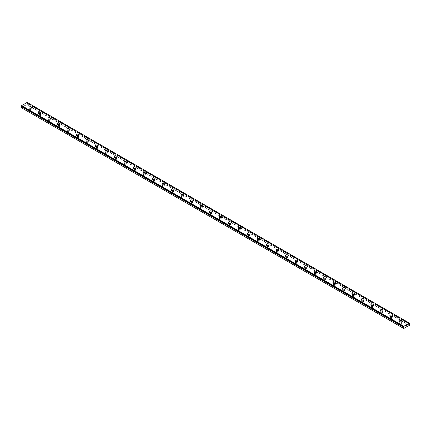 <?xml version="1.0" encoding="UTF-8"?>
<svg xmlns="http://www.w3.org/2000/svg" width="431" height="431" viewBox="0 0 431 431"><rect width="100%" height="100%" fill="white"/><g stroke="black" fill="none" stroke-linecap="round" stroke-linejoin="round"><path stroke-width="0.32" stroke-dasharray="2.15 1.62" d="M409.191 323.751L26.991 103.09L27.153 102.427M21.55 107.825L27.105 104.787L26.991 103.09M29.798 110.083A0.754 0.436 0 0 0 30.623 110.174A0.754 0.436 0 0 0 31.091 109.776A0.754 0.436 0 0 0 30.865 109.463A0.754 0.436 0 0 0 30.046 109.372A0.754 0.436 0 0 0 29.577 109.776A0.754 0.436 0 0 0 29.798 110.083M29.798 108.984A0.754 0.436 0 0 0 30.623 109.081A0.754 0.436 0 0 0 31.091 108.677A0.754 0.436 0 0 0 30.865 108.37A0.754 0.436 0 0 0 30.046 108.273A0.754 0.436 0 0 0 29.577 108.677A0.754 0.436 0 0 0 29.798 108.984M31.678 107.448L31.678 107.443A1.341 0.776 180 0 1 31.678 107.448A1.341 0.776 180 0 1 30.849 108.165A1.341 0.776 180 0 1 29.383 107.992A1.341 0.776 180 0 1 28.99 107.448A1.341 0.776 180 0 1 28.99 107.443L28.99 107.443M39.296 115.562A0.754 0.436 0 0 0 40.121 115.659A0.754 0.436 0 0 0 40.584 115.255A0.754 0.436 0 0 0 40.363 114.948A0.754 0.436 0 0 0 39.539 114.851A0.754 0.436 0 0 0 39.076 115.255A0.754 0.436 0 0 0 39.296 115.562M39.296 114.468A0.754 0.436 0 0 0 40.121 114.565A0.754 0.436 0 0 0 40.584 114.161A0.754 0.436 0 0 0 40.363 113.849A0.754 0.436 0 0 0 39.539 113.757A0.754 0.436 0 0 0 39.076 114.161A0.754 0.436 0 0 0 39.296 114.468M41.171 112.927L41.171 112.927A1.341 0.776 180 0 1 40.342 113.644A1.341 0.776 180 0 1 38.882 113.477A1.341 0.776 180 0 1 38.488 112.927L38.488 112.927M48.789 121.046A0.754 0.436 0 0 0 49.613 121.143A0.754 0.436 0 0 0 50.082 120.739A0.754 0.436 0 0 0 49.861 120.432A0.754 0.436 0 0 0 49.037 120.335A0.754 0.436 0 0 0 48.568 120.739A0.754 0.436 0 0 0 48.789 121.046M48.789 119.953A0.754 0.436 0 0 0 49.613 120.044A0.754 0.436 0 0 0 50.082 119.64A0.754 0.436 0 0 0 49.861 119.333A0.754 0.436 0 0 0 49.037 119.242A0.754 0.436 0 0 0 48.568 119.64A0.754 0.436 0 0 0 48.789 119.953M50.669 118.412L50.669 118.412A1.341 0.776 180 0 1 49.84 119.128A1.341 0.776 180 0 1 48.374 118.961A1.341 0.776 180 0 1 47.981 118.412L47.981 118.406M58.287 126.531A0.754 0.436 0 0 0 59.112 126.622A0.754 0.436 0 0 0 59.575 126.218A0.754 0.436 0 0 0 59.354 125.911A0.754 0.436 0 0 0 58.53 125.82A0.754 0.436 0 0 0 58.066 126.218A0.754 0.436 0 0 0 58.287 126.531M58.287 125.432A0.754 0.436 0 0 0 59.112 125.529A0.754 0.436 0 0 0 59.575 125.125A0.754 0.436 0 0 0 59.354 124.818A0.754 0.436 0 0 0 58.53 124.721A0.754 0.436 0 0 0 58.066 125.125A0.754 0.436 0 0 0 58.287 125.432M60.162 123.891L60.162 123.891A1.341 0.776 180 0 1 59.333 124.607A1.341 0.776 180 0 1 57.873 124.44A1.341 0.776 180 0 1 57.479 123.891L57.479 123.891M67.78 132.01A0.754 0.436 0 0 0 68.604 132.107A0.754 0.436 0 0 0 69.073 131.703A0.754 0.436 0 0 0 68.852 131.396A0.754 0.436 0 0 0 68.028 131.299A0.754 0.436 0 0 0 67.559 131.703A0.754 0.436 0 0 0 67.78 132.01M67.78 130.916A0.754 0.436 0 0 0 68.604 131.008A0.754 0.436 0 0 0 69.073 130.609A0.754 0.436 0 0 0 68.852 130.297A0.754 0.436 0 0 0 68.028 130.205A0.754 0.436 0 0 0 67.559 130.609A0.754 0.436 0 0 0 67.78 130.916M69.66 129.375L69.66 129.375A1.341 0.776 180 0 1 68.831 130.092A1.341 0.776 180 0 1 67.365 129.925A1.341 0.776 180 0 1 66.972 129.375L66.972 129.375M77.278 137.494A0.754 0.436 0 0 0 78.103 137.586A0.754 0.436 0 0 0 78.566 137.187A0.754 0.436 0 0 0 78.345 136.875A0.754 0.436 0 0 0 77.521 136.783A0.754 0.436 0 0 0 77.057 137.187A0.754 0.436 0 0 0 77.278 137.494M77.278 136.395A0.754 0.436 0 0 0 78.103 136.492A0.754 0.436 0 0 0 78.566 136.088A0.754 0.436 0 0 0 78.345 135.781A0.754 0.436 0 0 0 77.521 135.684A0.754 0.436 0 0 0 77.057 136.088A0.754 0.436 0 0 0 77.278 136.395M79.153 134.86L79.153 134.855A1.341 0.776 180 0 1 79.153 134.86A1.341 0.776 180 0 1 78.323 135.576A1.341 0.776 180 0 1 76.863 135.404A1.341 0.776 180 0 1 76.47 134.86A1.341 0.776 180 0 1 76.47 134.855L76.47 134.855M86.771 142.973A0.754 0.436 0 0 0 87.595 143.07A0.754 0.436 0 0 0 88.064 142.666A0.754 0.436 0 0 0 87.843 142.359A0.754 0.436 0 0 0 87.019 142.262A0.754 0.436 0 0 0 86.55 142.666A0.754 0.436 0 0 0 86.771 142.973M86.771 141.88A0.754 0.436 0 0 0 87.595 141.971A0.754 0.436 0 0 0 88.064 141.573A0.754 0.436 0 0 0 87.843 141.26A0.754 0.436 0 0 0 87.019 141.169A0.754 0.436 0 0 0 86.55 141.573A0.754 0.436 0 0 0 86.771 141.88M88.651 140.339L88.651 140.339A1.341 0.776 180 0 1 87.822 141.056A1.341 0.776 180 0 1 86.356 140.889A1.341 0.776 180 0 1 85.963 140.339L85.963 140.339M96.269 148.458A0.754 0.436 0 0 0 97.094 148.555A0.754 0.436 0 0 0 97.557 148.151A0.754 0.436 0 0 0 97.336 147.844A0.754 0.436 0 0 0 96.517 147.747A0.754 0.436 0 0 0 96.048 148.151A0.754 0.436 0 0 0 96.269 148.458M96.269 147.364A0.754 0.436 0 0 0 97.094 147.456A0.754 0.436 0 0 0 97.557 147.052A0.754 0.436 0 0 0 97.336 146.745A0.754 0.436 0 0 0 96.517 146.653A0.754 0.436 0 0 0 96.048 147.052A0.754 0.436 0 0 0 96.269 147.364M98.144 145.823L98.144 145.823A1.341 0.776 180 0 1 97.32 146.54A1.341 0.776 180 0 1 95.854 146.373A1.341 0.776 180 0 1 95.461 145.823L95.461 145.818M105.767 153.942A0.754 0.436 0 0 0 106.586 154.034A0.754 0.436 0 0 0 107.055 153.63A0.754 0.436 0 0 0 106.834 153.323A0.754 0.436 0 0 0 106.01 153.231A0.754 0.436 0 0 0 105.547 153.63A0.754 0.436 0 0 0 105.767 153.942M105.767 152.843A0.754 0.436 0 0 0 106.586 152.94A0.754 0.436 0 0 0 107.055 152.536A0.754 0.436 0 0 0 106.834 152.229A0.754 0.436 0 0 0 106.01 152.132A0.754 0.436 0 0 0 105.547 152.536A0.754 0.436 0 0 0 105.767 152.843M107.642 151.303L107.642 151.303A1.341 0.776 180 0 1 106.813 152.019A1.341 0.776 180 0 1 105.347 151.852A1.341 0.776 180 0 1 104.954 151.303L104.954 151.303M115.26 159.422A0.754 0.436 0 0 0 116.084 159.518A0.754 0.436 0 0 0 116.548 159.114A0.754 0.436 0 0 0 116.327 158.807A0.754 0.436 0 0 0 115.508 158.71A0.754 0.436 0 0 0 115.039 159.114A0.754 0.436 0 0 0 115.26 159.422M115.26 158.328A0.754 0.436 0 0 0 116.084 158.419A0.754 0.436 0 0 0 116.548 158.021A0.754 0.436 0 0 0 116.327 157.708A0.754 0.436 0 0 0 115.508 157.617A0.754 0.436 0 0 0 115.039 158.021A0.754 0.436 0 0 0 115.26 158.328M117.14 156.787L117.14 156.787A1.341 0.776 180 0 1 116.311 157.504A1.341 0.776 180 0 1 114.845 157.337A1.341 0.776 180 0 1 114.452 156.787L114.452 156.787M124.758 164.906A0.754 0.436 0 0 0 125.577 164.998A0.754 0.436 0 0 0 126.046 164.599A0.754 0.436 0 0 0 125.825 164.286A0.754 0.436 0 0 0 125.001 164.195A0.754 0.436 0 0 0 124.537 164.599A0.754 0.436 0 0 0 124.758 164.906M124.758 163.807A0.754 0.436 0 0 0 125.577 163.904A0.754 0.436 0 0 0 126.046 163.5A0.754 0.436 0 0 0 125.825 163.193A0.754 0.436 0 0 0 125.001 163.096A0.754 0.436 0 0 0 124.537 163.5A0.754 0.436 0 0 0 124.758 163.807M126.633 162.271L126.633 162.266A1.341 0.776 180 0 1 126.633 162.271A1.341 0.776 180 0 1 125.804 162.988A1.341 0.776 180 0 1 124.343 162.816A1.341 0.776 180 0 1 123.95 162.271A1.341 0.776 180 0 1 123.95 162.266L123.95 162.266M134.251 170.385A0.754 0.436 0 0 0 135.075 170.482A0.754 0.436 0 0 0 135.544 170.078A0.754 0.436 0 0 0 135.323 169.771A0.754 0.436 0 0 0 134.499 169.674A0.754 0.436 0 0 0 134.03 170.078A0.754 0.436 0 0 0 134.251 170.385M134.251 169.291A0.754 0.436 0 0 0 135.075 169.383A0.754 0.436 0 0 0 135.544 168.984A0.754 0.436 0 0 0 135.323 168.672A0.754 0.436 0 0 0 134.499 168.58A0.754 0.436 0 0 0 134.03 168.984A0.754 0.436 0 0 0 134.251 169.291M136.131 167.751L136.131 167.751A1.341 0.776 180 0 1 135.302 168.467A1.341 0.776 180 0 1 133.836 168.3A1.341 0.776 180 0 1 133.443 167.751L133.443 167.751M143.749 175.87A0.754 0.436 0 0 0 144.574 175.967A0.754 0.436 0 0 0 145.037 175.562A0.754 0.436 0 0 0 144.816 175.255A0.754 0.436 0 0 0 143.992 175.158A0.754 0.436 0 0 0 143.528 175.562A0.754 0.436 0 0 0 143.749 175.87M143.749 174.776A0.754 0.436 0 0 0 144.574 174.867A0.754 0.436 0 0 0 145.037 174.463A0.754 0.436 0 0 0 144.816 174.156A0.754 0.436 0 0 0 143.992 174.065A0.754 0.436 0 0 0 143.528 174.463A0.754 0.436 0 0 0 143.749 174.776M145.624 173.235L145.624 173.235A1.341 0.776 180 0 1 144.794 173.952A1.341 0.776 180 0 1 143.334 173.785A1.341 0.776 180 0 1 142.941 173.235L142.941 173.23M153.242 181.354A0.754 0.436 0 0 0 154.066 181.446A0.754 0.436 0 0 0 154.535 181.042A0.754 0.436 0 0 0 154.314 180.734A0.754 0.436 0 0 0 153.49 180.643A0.754 0.436 0 0 0 153.021 181.042A0.754 0.436 0 0 0 153.242 181.354M153.242 180.255A0.754 0.436 0 0 0 154.066 180.352A0.754 0.436 0 0 0 154.535 179.948A0.754 0.436 0 0 0 154.314 179.641A0.754 0.436 0 0 0 153.49 179.544A0.754 0.436 0 0 0 153.021 179.948A0.754 0.436 0 0 0 153.242 180.255M155.122 178.714L155.122 178.714A1.341 0.776 180 0 1 154.293 179.431A1.341 0.776 180 0 1 152.827 179.264A1.341 0.776 180 0 1 152.434 178.714L152.434 178.714M162.74 186.833A0.754 0.436 0 0 0 163.565 186.93A0.754 0.436 0 0 0 164.028 186.526A0.754 0.436 0 0 0 163.807 186.219A0.754 0.436 0 0 0 162.983 186.122A0.754 0.436 0 0 0 162.519 186.526A0.754 0.436 0 0 0 162.74 186.833M162.74 185.739A0.754 0.436 0 0 0 163.565 185.831A0.754 0.436 0 0 0 164.028 185.427A0.754 0.436 0 0 0 163.807 185.12A0.754 0.436 0 0 0 162.983 185.028A0.754 0.436 0 0 0 162.519 185.427A0.754 0.436 0 0 0 162.74 185.739M164.615 184.199L164.615 184.199A1.341 0.776 180 0 1 163.785 184.915A1.341 0.776 180 0 1 162.325 184.748A1.341 0.776 180 0 1 161.932 184.199L161.932 184.199M172.233 192.318A0.754 0.436 0 0 0 173.057 192.409A0.754 0.436 0 0 0 173.526 192.01A0.754 0.436 0 0 0 173.305 191.698A0.754 0.436 0 0 0 172.481 191.606A0.754 0.436 0 0 0 172.012 192.01A0.754 0.436 0 0 0 172.233 192.318M172.233 191.219A0.754 0.436 0 0 0 173.057 191.316A0.754 0.436 0 0 0 173.526 190.911A0.754 0.436 0 0 0 173.305 190.604A0.754 0.436 0 0 0 172.481 190.507A0.754 0.436 0 0 0 172.012 190.911A0.754 0.436 0 0 0 172.233 191.219M174.113 189.683L174.113 189.678A1.341 0.776 180 0 1 174.113 189.683A1.341 0.776 180 0 1 173.284 190.4A1.341 0.776 180 0 1 171.818 190.227A1.341 0.776 180 0 1 171.425 189.683A1.341 0.776 180 0 1 171.425 189.678L171.425 189.683M181.731 197.797A0.754 0.436 0 0 0 182.555 197.894A0.754 0.436 0 0 0 183.019 197.49A0.754 0.436 0 0 0 182.798 197.182A0.754 0.436 0 0 0 181.974 197.086A0.754 0.436 0 0 0 181.51 197.49A0.754 0.436 0 0 0 181.731 197.797M181.731 196.703A0.754 0.436 0 0 0 182.555 196.795A0.754 0.436 0 0 0 183.019 196.396A0.754 0.436 0 0 0 182.798 196.083A0.754 0.436 0 0 0 181.974 195.992A0.754 0.436 0 0 0 181.51 196.396A0.754 0.436 0 0 0 181.731 196.703M183.606 195.162L183.606 195.162A1.341 0.776 180 0 1 182.776 195.879A1.341 0.776 180 0 1 181.316 195.712A1.341 0.776 180 0 1 180.923 195.162L180.923 195.162M191.224 203.281A0.754 0.436 0 0 0 192.048 203.378A0.754 0.436 0 0 0 192.517 202.974A0.754 0.436 0 0 0 192.296 202.667A0.754 0.436 0 0 0 191.472 202.57A0.754 0.436 0 0 0 191.003 202.974A0.754 0.436 0 0 0 191.224 203.281M191.224 202.187A0.754 0.436 0 0 0 192.048 202.279A0.754 0.436 0 0 0 192.517 201.875A0.754 0.436 0 0 0 192.296 201.568A0.754 0.436 0 0 0 191.472 201.471A0.754 0.436 0 0 0 191.003 201.875A0.754 0.436 0 0 0 191.224 202.187M193.104 200.641L193.104 200.647A1.341 0.776 180 0 1 192.274 201.363A1.341 0.776 180 0 1 190.809 201.196A1.341 0.776 180 0 1 190.416 200.647L190.416 200.641M200.722 208.766A0.754 0.436 0 0 0 201.546 208.857A0.754 0.436 0 0 0 202.01 208.453A0.754 0.436 0 0 0 201.789 208.146A0.754 0.436 0 0 0 200.97 208.054A0.754 0.436 0 0 0 200.501 208.453A0.754 0.436 0 0 0 200.722 208.766M200.722 207.667A0.754 0.436 0 0 0 201.546 207.764A0.754 0.436 0 0 0 202.01 207.359A0.754 0.436 0 0 0 201.789 207.052A0.754 0.436 0 0 0 200.97 206.955A0.754 0.436 0 0 0 200.501 207.359A0.754 0.436 0 0 0 200.722 207.667M202.597 206.126L202.597 206.126A1.341 0.776 180 0 1 201.773 206.842A1.341 0.776 180 0 1 200.307 206.675A1.341 0.776 180 0 1 199.914 206.126L199.914 206.126M210.22 214.245A0.754 0.436 0 0 0 211.039 214.342A0.754 0.436 0 0 0 211.508 213.938A0.754 0.436 0 0 0 211.287 213.631A0.754 0.436 0 0 0 210.463 213.534A0.754 0.436 0 0 0 209.999 213.938A0.754 0.436 0 0 0 210.22 214.245M210.22 213.151A0.754 0.436 0 0 0 211.039 213.243A0.754 0.436 0 0 0 211.508 212.839A0.754 0.436 0 0 0 211.287 212.531A0.754 0.436 0 0 0 210.463 212.44A0.754 0.436 0 0 0 209.999 212.839A0.754 0.436 0 0 0 210.22 213.151M212.095 211.61L212.095 211.61A1.341 0.776 180 0 1 211.265 212.327A1.341 0.776 180 0 1 209.8 212.16A1.341 0.776 180 0 1 209.407 211.61L209.407 211.61M219.713 219.729A0.754 0.436 0 0 0 220.537 219.821A0.754 0.436 0 0 0 221.001 219.422A0.754 0.436 0 0 0 220.78 219.11A0.754 0.436 0 0 0 219.961 219.018A0.754 0.436 0 0 0 219.492 219.422A0.754 0.436 0 0 0 219.713 219.729M219.713 218.63A0.754 0.436 0 0 0 220.537 218.727A0.754 0.436 0 0 0 221.001 218.323A0.754 0.436 0 0 0 220.78 218.016A0.754 0.436 0 0 0 219.961 217.919A0.754 0.436 0 0 0 219.492 218.323A0.754 0.436 0 0 0 219.713 218.63M221.593 217.095L221.593 217.089A1.341 0.776 180 0 1 221.593 217.095A1.341 0.776 180 0 1 220.764 217.811A1.341 0.776 180 0 1 219.298 217.639A1.341 0.776 180 0 1 218.905 217.095A1.341 0.776 180 0 1 218.905 217.089L218.905 217.089M229.211 225.208A0.754 0.436 0 0 0 230.03 225.305A0.754 0.436 0 0 0 230.499 224.901A0.754 0.436 0 0 0 230.278 224.594A0.754 0.436 0 0 0 229.454 224.497A0.754 0.436 0 0 0 228.99 224.901A0.754 0.436 0 0 0 229.211 225.208M229.211 224.115A0.754 0.436 0 0 0 230.03 224.206A0.754 0.436 0 0 0 230.499 223.808A0.754 0.436 0 0 0 230.278 223.495A0.754 0.436 0 0 0 229.454 223.403A0.754 0.436 0 0 0 228.99 223.808A0.754 0.436 0 0 0 229.211 224.115M231.086 222.574L231.086 222.574A1.341 0.776 180 0 1 230.256 223.29A1.341 0.776 180 0 1 228.796 223.123A1.341 0.776 180 0 1 228.403 222.574L228.403 222.574M238.704 230.693A0.754 0.436 0 0 0 239.528 230.79A0.754 0.436 0 0 0 239.997 230.386A0.754 0.436 0 0 0 239.776 230.079A0.754 0.436 0 0 0 238.952 229.982A0.754 0.436 0 0 0 238.483 230.386A0.754 0.436 0 0 0 238.704 230.693M238.704 229.594A0.754 0.436 0 0 0 239.528 229.691A0.754 0.436 0 0 0 239.997 229.287A0.754 0.436 0 0 0 239.776 228.98A0.754 0.436 0 0 0 238.952 228.883A0.754 0.436 0 0 0 238.483 229.287A0.754 0.436 0 0 0 238.704 229.594M240.584 228.058L240.584 228.058A1.341 0.776 180 0 1 239.755 228.775A1.341 0.776 180 0 1 238.289 228.608A1.341 0.776 180 0 1 237.896 228.058L237.896 228.053M248.202 236.177A0.754 0.436 0 0 0 249.026 236.269A0.754 0.436 0 0 0 249.49 235.865A0.754 0.436 0 0 0 249.269 235.558A0.754 0.436 0 0 0 248.445 235.466A0.754 0.436 0 0 0 247.981 235.865A0.754 0.436 0 0 0 248.202 236.177M248.202 235.078A0.754 0.436 0 0 0 249.026 235.175A0.754 0.436 0 0 0 249.49 234.771A0.754 0.436 0 0 0 249.269 234.464A0.754 0.436 0 0 0 248.445 234.367A0.754 0.436 0 0 0 247.981 234.771A0.754 0.436 0 0 0 248.202 235.078M250.077 233.537L250.077 233.537A1.341 0.776 180 0 1 249.247 234.254A1.341 0.776 180 0 1 247.787 234.087A1.341 0.776 180 0 1 247.394 233.537L247.394 233.537M257.695 241.656A0.754 0.436 0 0 0 258.519 241.753A0.754 0.436 0 0 0 258.988 241.349A0.754 0.436 0 0 0 258.767 241.042A0.754 0.436 0 0 0 257.943 240.945A0.754 0.436 0 0 0 257.474 241.349A0.754 0.436 0 0 0 257.695 241.656M257.695 240.563A0.754 0.436 0 0 0 258.519 240.654A0.754 0.436 0 0 0 258.988 240.25A0.754 0.436 0 0 0 258.767 239.943A0.754 0.436 0 0 0 257.943 239.851A0.754 0.436 0 0 0 257.474 240.25A0.754 0.436 0 0 0 257.695 240.563M259.575 239.022L259.575 239.022A1.341 0.776 180 0 1 258.745 239.738A1.341 0.776 180 0 1 257.28 239.571A1.341 0.776 180 0 1 256.887 239.022L256.887 239.016M267.193 247.141A0.754 0.436 0 0 0 268.017 247.232A0.754 0.436 0 0 0 268.481 246.834A0.754 0.436 0 0 0 268.26 246.521A0.754 0.436 0 0 0 267.435 246.43A0.754 0.436 0 0 0 266.972 246.834A0.754 0.436 0 0 0 267.193 247.141M267.193 246.042A0.754 0.436 0 0 0 268.017 246.139A0.754 0.436 0 0 0 268.481 245.735A0.754 0.436 0 0 0 268.26 245.428A0.754 0.436 0 0 0 267.435 245.331A0.754 0.436 0 0 0 266.972 245.735A0.754 0.436 0 0 0 267.193 246.042M269.068 244.506L269.068 244.501A1.341 0.776 180 0 1 269.068 244.506A1.341 0.776 180 0 1 268.238 245.223A1.341 0.776 180 0 1 266.778 245.05A1.341 0.776 180 0 1 266.385 244.506A1.341 0.776 180 0 1 266.385 244.501L266.385 244.501M276.686 252.62A0.754 0.436 0 0 0 277.51 252.717A0.754 0.436 0 0 0 277.979 252.313A0.754 0.436 0 0 0 277.758 252.006A0.754 0.436 0 0 0 276.934 251.909A0.754 0.436 0 0 0 276.465 252.313A0.754 0.436 0 0 0 276.686 252.62M276.686 251.526A0.754 0.436 0 0 0 277.51 251.618A0.754 0.436 0 0 0 277.979 251.219A0.754 0.436 0 0 0 277.758 250.907A0.754 0.436 0 0 0 276.934 250.815A0.754 0.436 0 0 0 276.465 251.219A0.754 0.436 0 0 0 276.686 251.526M278.566 249.985L278.566 249.985A1.341 0.776 180 0 1 277.736 250.702A1.341 0.776 180 0 1 276.271 250.535A1.341 0.776 180 0 1 275.878 249.985L275.878 249.985M286.184 258.104A0.754 0.436 0 0 0 287.008 258.201A0.754 0.436 0 0 0 287.472 257.797A0.754 0.436 0 0 0 287.251 257.49A0.754 0.436 0 0 0 286.426 257.393A0.754 0.436 0 0 0 285.963 257.797A0.754 0.436 0 0 0 286.184 258.104M286.184 257.005A0.754 0.436 0 0 0 287.008 257.102A0.754 0.436 0 0 0 287.472 256.698A0.754 0.436 0 0 0 287.251 256.391A0.754 0.436 0 0 0 286.426 256.294A0.754 0.436 0 0 0 285.963 256.698A0.754 0.436 0 0 0 286.184 257.005M288.059 255.47L288.059 255.47A1.341 0.776 180 0 1 287.229 256.186A1.341 0.776 180 0 1 285.769 256.019A1.341 0.776 180 0 1 285.376 255.47L285.376 255.464M295.677 263.589A0.754 0.436 0 0 0 296.501 263.68A0.754 0.436 0 0 0 296.97 263.276A0.754 0.436 0 0 0 296.749 262.969A0.754 0.436 0 0 0 295.925 262.878A0.754 0.436 0 0 0 295.456 263.276A0.754 0.436 0 0 0 295.677 263.589M295.677 262.49A0.754 0.436 0 0 0 296.501 262.587A0.754 0.436 0 0 0 296.97 262.183A0.754 0.436 0 0 0 296.749 261.876A0.754 0.436 0 0 0 295.925 261.779A0.754 0.436 0 0 0 295.456 262.183A0.754 0.436 0 0 0 295.677 262.49M297.557 260.949L297.557 260.949A1.341 0.776 180 0 1 296.727 261.665A1.341 0.776 180 0 1 295.262 261.498A1.341 0.776 180 0 1 294.869 260.949L294.869 260.949M305.175 269.068A0.754 0.436 0 0 0 305.999 269.165A0.754 0.436 0 0 0 306.463 268.761A0.754 0.436 0 0 0 306.242 268.454A0.754 0.436 0 0 0 305.423 268.357A0.754 0.436 0 0 0 304.954 268.761A0.754 0.436 0 0 0 305.175 269.068M305.175 267.974A0.754 0.436 0 0 0 305.999 268.066A0.754 0.436 0 0 0 306.463 267.662A0.754 0.436 0 0 0 306.242 267.355A0.754 0.436 0 0 0 305.423 267.263A0.754 0.436 0 0 0 304.954 267.662A0.754 0.436 0 0 0 305.175 267.974M307.05 266.433L307.05 266.433A1.341 0.776 180 0 1 306.225 267.15A1.341 0.776 180 0 1 304.76 266.983A1.341 0.776 180 0 1 304.367 266.433L304.367 266.428M314.673 274.552A0.754 0.436 0 0 0 315.492 274.644A0.754 0.436 0 0 0 315.961 274.245A0.754 0.436 0 0 0 315.74 273.933A0.754 0.436 0 0 0 314.916 273.841A0.754 0.436 0 0 0 314.452 274.245A0.754 0.436 0 0 0 314.673 274.552M314.673 273.453A0.754 0.436 0 0 0 315.492 273.55A0.754 0.436 0 0 0 315.961 273.146A0.754 0.436 0 0 0 315.74 272.839A0.754 0.436 0 0 0 314.916 272.742A0.754 0.436 0 0 0 314.452 273.146A0.754 0.436 0 0 0 314.673 273.453M316.548 271.918L316.548 271.913A1.341 0.776 180 0 1 316.548 271.918A1.341 0.776 180 0 1 315.718 272.634A1.341 0.776 180 0 1 314.253 272.462A1.341 0.776 180 0 1 313.86 271.918A1.341 0.776 180 0 1 313.86 271.913L313.86 271.913M324.166 280.031A0.754 0.436 0 0 0 324.99 280.128A0.754 0.436 0 0 0 325.453 279.724A0.754 0.436 0 0 0 325.233 279.417A0.754 0.436 0 0 0 324.414 279.32A0.754 0.436 0 0 0 323.945 279.724A0.754 0.436 0 0 0 324.166 280.031M324.166 278.938A0.754 0.436 0 0 0 324.99 279.029A0.754 0.436 0 0 0 325.453 278.631A0.754 0.436 0 0 0 325.233 278.318A0.754 0.436 0 0 0 324.414 278.227A0.754 0.436 0 0 0 323.945 278.631A0.754 0.436 0 0 0 324.166 278.938M326.046 277.397L326.046 277.397A1.341 0.776 180 0 1 325.216 278.114A1.341 0.776 180 0 1 323.751 277.947A1.341 0.776 180 0 1 323.358 277.397L323.358 277.397M333.664 285.516A0.754 0.436 0 0 0 334.483 285.613A0.754 0.436 0 0 0 334.952 285.209A0.754 0.436 0 0 0 334.731 284.902A0.754 0.436 0 0 0 333.906 284.805A0.754 0.436 0 0 0 333.443 285.209A0.754 0.436 0 0 0 333.664 285.516M333.664 284.417A0.754 0.436 0 0 0 334.483 284.514A0.754 0.436 0 0 0 334.952 284.11A0.754 0.436 0 0 0 334.731 283.803A0.754 0.436 0 0 0 333.906 283.706A0.754 0.436 0 0 0 333.443 284.11A0.754 0.436 0 0 0 333.664 284.417M335.539 282.881L335.539 282.881A1.341 0.776 180 0 1 334.709 283.598A1.341 0.776 180 0 1 333.249 283.431A1.341 0.776 180 0 1 332.856 282.881L332.856 282.876M343.157 291A0.754 0.436 0 0 0 343.981 291.092A0.754 0.436 0 0 0 344.45 290.688A0.754 0.436 0 0 0 344.229 290.381A0.754 0.436 0 0 0 343.405 290.289A0.754 0.436 0 0 0 342.936 290.688A0.754 0.436 0 0 0 343.157 291M343.157 289.901A0.754 0.436 0 0 0 343.981 289.998A0.754 0.436 0 0 0 344.45 289.594A0.754 0.436 0 0 0 344.229 289.287A0.754 0.436 0 0 0 343.405 289.19A0.754 0.436 0 0 0 342.936 289.594A0.754 0.436 0 0 0 343.157 289.901M345.037 288.361L345.037 288.361A1.341 0.776 180 0 1 344.207 289.077A1.341 0.776 180 0 1 342.742 288.91A1.341 0.776 180 0 1 342.349 288.361L342.349 288.361M352.655 296.48A0.754 0.436 0 0 0 353.479 296.576A0.754 0.436 0 0 0 353.943 296.172A0.754 0.436 0 0 0 353.722 295.865A0.754 0.436 0 0 0 352.897 295.768A0.754 0.436 0 0 0 352.434 296.172A0.754 0.436 0 0 0 352.655 296.48M352.655 295.386A0.754 0.436 0 0 0 353.479 295.477A0.754 0.436 0 0 0 353.943 295.073A0.754 0.436 0 0 0 353.722 294.766A0.754 0.436 0 0 0 352.897 294.675A0.754 0.436 0 0 0 352.434 295.073A0.754 0.436 0 0 0 352.655 295.386M354.53 293.845L354.53 293.845A1.341 0.776 180 0 1 353.7 294.562A1.341 0.776 180 0 1 352.24 294.395A1.341 0.776 180 0 1 351.847 293.845L351.847 293.84M362.148 301.964A0.754 0.436 0 0 0 362.972 302.056A0.754 0.436 0 0 0 363.441 301.657A0.754 0.436 0 0 0 363.22 301.344A0.754 0.436 0 0 0 362.396 301.253A0.754 0.436 0 0 0 361.927 301.657A0.754 0.436 0 0 0 362.148 301.964M362.148 300.865A0.754 0.436 0 0 0 362.972 300.962A0.754 0.436 0 0 0 363.441 300.558A0.754 0.436 0 0 0 363.22 300.251A0.754 0.436 0 0 0 362.396 300.154A0.754 0.436 0 0 0 361.927 300.558A0.754 0.436 0 0 0 362.148 300.865M364.028 299.329L364.028 299.324A1.341 0.776 180 0 1 364.028 299.329A1.341 0.776 180 0 1 363.198 300.046A1.341 0.776 180 0 1 361.733 299.874A1.341 0.776 180 0 1 361.34 299.329A1.341 0.776 180 0 1 361.34 299.324L361.34 299.324M371.646 307.443A0.754 0.436 0 0 0 372.47 307.54A0.754 0.436 0 0 0 372.934 307.136A0.754 0.436 0 0 0 372.713 306.829A0.754 0.436 0 0 0 371.888 306.732A0.754 0.436 0 0 0 371.425 307.136A0.754 0.436 0 0 0 371.646 307.443M371.646 306.349A0.754 0.436 0 0 0 372.47 306.441A0.754 0.436 0 0 0 372.934 306.042A0.754 0.436 0 0 0 372.713 305.73A0.754 0.436 0 0 0 371.888 305.638A0.754 0.436 0 0 0 371.425 306.042A0.754 0.436 0 0 0 371.646 306.349M373.521 304.809L373.521 304.809A1.341 0.776 180 0 1 372.691 305.525A1.341 0.776 180 0 1 371.231 305.358A1.341 0.776 180 0 1 370.838 304.809L370.838 304.809M381.139 312.928A0.754 0.436 0 0 0 381.963 313.025A0.754 0.436 0 0 0 382.432 312.62A0.754 0.436 0 0 0 382.211 312.308A0.754 0.436 0 0 0 381.387 312.216A0.754 0.436 0 0 0 380.918 312.62A0.754 0.436 0 0 0 381.139 312.928M381.139 311.828A0.754 0.436 0 0 0 381.963 311.925A0.754 0.436 0 0 0 382.432 311.521A0.754 0.436 0 0 0 382.211 311.214A0.754 0.436 0 0 0 381.387 311.117A0.754 0.436 0 0 0 380.918 311.521A0.754 0.436 0 0 0 381.139 311.828M383.019 310.293L383.019 310.288A1.341 0.776 180 0 1 383.019 310.293A1.341 0.776 180 0 1 382.189 311.01A1.341 0.776 180 0 1 380.724 310.843A1.341 0.776 180 0 1 380.331 310.293A1.341 0.776 180 0 1 380.331 310.288L380.331 310.288M390.637 318.412A0.754 0.436 0 0 0 391.461 318.504A0.754 0.436 0 0 0 391.924 318.1A0.754 0.436 0 0 0 391.704 317.792A0.754 0.436 0 0 0 390.879 317.701A0.754 0.436 0 0 0 390.416 318.1A0.754 0.436 0 0 0 390.637 318.412M390.637 317.313A0.754 0.436 0 0 0 391.461 317.41A0.754 0.436 0 0 0 391.924 317.006A0.754 0.436 0 0 0 391.704 316.699A0.754 0.436 0 0 0 390.879 316.602A0.754 0.436 0 0 0 390.416 317.006A0.754 0.436 0 0 0 390.637 317.313M392.512 315.772L392.512 315.772A1.341 0.776 180 0 1 391.682 316.489A1.341 0.776 180 0 1 390.222 316.322A1.341 0.776 180 0 1 389.829 315.772L389.829 315.772M400.135 323.891A0.754 0.436 0 0 0 400.954 323.988A0.754 0.436 0 0 0 401.423 323.584A0.754 0.436 0 0 0 401.202 323.277A0.754 0.436 0 0 0 400.377 323.18A0.754 0.436 0 0 0 399.909 323.584A0.754 0.436 0 0 0 400.135 323.891M400.135 322.797A0.754 0.436 0 0 0 400.954 322.889A0.754 0.436 0 0 0 401.423 322.485A0.754 0.436 0 0 0 401.202 322.178A0.754 0.436 0 0 0 400.377 322.086A0.754 0.436 0 0 0 399.909 322.485A0.754 0.436 0 0 0 400.135 322.797M402.01 321.257L402.01 321.257A1.341 0.776 180 0 1 401.18 321.973A1.341 0.776 180 0 1 399.715 321.806A1.341 0.776 180 0 1 399.322 321.257L399.322 321.251M399.715 323.034A1.341 0.776 0 0 0 401.18 323.202A1.341 0.776 0 0 0 402.01 322.485A1.341 0.776 0 0 0 401.617 321.941A1.341 0.776 0 0 0 400.151 321.768A1.341 0.776 0 0 0 399.322 322.485A1.341 0.776 0 0 0 399.715 323.034M399.715 321.941A1.341 0.776 0 0 0 401.18 322.108A1.341 0.776 0 0 0 402.01 321.391A1.341 0.776 0 0 0 401.617 320.847A1.341 0.776 0 0 0 400.151 320.675A1.341 0.776 0 0 0 399.322 321.391A1.341 0.776 0 0 0 399.715 321.941M390.222 317.555A1.341 0.776 0 0 0 391.682 317.722A1.341 0.776 0 0 0 392.512 317.006A1.341 0.776 0 0 0 392.118 316.456A1.341 0.776 0 0 0 390.658 316.289A1.341 0.776 0 0 0 389.829 317.006A1.341 0.776 0 0 0 390.222 317.555M390.222 316.462A1.341 0.776 0 0 0 391.682 316.629A1.341 0.776 0 0 0 392.512 315.912A1.341 0.776 0 0 0 392.118 315.363A1.341 0.776 0 0 0 390.658 315.196A1.341 0.776 0 0 0 389.829 315.912A1.341 0.776 0 0 0 390.222 316.462M380.724 312.071A1.341 0.776 0 0 0 382.189 312.238A1.341 0.776 0 0 0 383.019 311.521A1.341 0.776 0 0 0 382.626 310.972A1.341 0.776 0 0 0 381.16 310.805A1.341 0.776 0 0 0 380.331 311.521A1.341 0.776 0 0 0 380.724 312.071M380.724 310.977A1.341 0.776 0 0 0 382.189 311.144A1.341 0.776 0 0 0 383.019 310.428A1.341 0.776 0 0 0 382.626 309.878A1.341 0.776 0 0 0 381.16 309.711A1.341 0.776 0 0 0 380.331 310.428A1.341 0.776 0 0 0 380.724 310.977M371.231 306.586A1.341 0.776 0 0 0 372.691 306.759A1.341 0.776 0 0 0 373.521 306.042A1.341 0.776 0 0 0 373.127 305.493A1.341 0.776 0 0 0 371.667 305.326A1.341 0.776 0 0 0 370.838 306.042A1.341 0.776 0 0 0 371.231 306.586M371.231 305.493A1.341 0.776 0 0 0 372.691 305.665A1.341 0.776 0 0 0 373.521 304.949A1.341 0.776 0 0 0 373.127 304.399A1.341 0.776 0 0 0 371.667 304.232A1.341 0.776 0 0 0 370.838 304.949A1.341 0.776 0 0 0 371.231 305.493M361.733 301.107A1.341 0.776 0 0 0 363.198 301.274A1.341 0.776 0 0 0 364.028 300.558A1.341 0.776 0 0 0 363.635 300.008A1.341 0.776 0 0 0 362.169 299.841A1.341 0.776 0 0 0 361.34 300.558A1.341 0.776 0 0 0 361.733 301.107M361.733 300.014A1.341 0.776 0 0 0 363.198 300.181A1.341 0.776 0 0 0 364.028 299.464A1.341 0.776 0 0 0 363.635 298.915A1.341 0.776 0 0 0 362.169 298.748A1.341 0.776 0 0 0 361.34 299.464A1.341 0.776 0 0 0 361.733 300.014M352.24 295.623A1.341 0.776 0 0 0 353.7 295.79A1.341 0.776 0 0 0 354.53 295.073A1.341 0.776 0 0 0 354.137 294.529A1.341 0.776 0 0 0 352.677 294.357A1.341 0.776 0 0 0 351.847 295.073A1.341 0.776 0 0 0 352.24 295.623M352.24 294.529A1.341 0.776 0 0 0 353.7 294.696A1.341 0.776 0 0 0 354.53 293.98A1.341 0.776 0 0 0 354.137 293.436A1.341 0.776 0 0 0 352.677 293.263A1.341 0.776 0 0 0 351.847 293.98A1.341 0.776 0 0 0 352.24 294.529M342.742 290.144A1.341 0.776 0 0 0 344.207 290.311A1.341 0.776 0 0 0 345.037 289.594A1.341 0.776 0 0 0 344.644 289.045A1.341 0.776 0 0 0 343.178 288.878A1.341 0.776 0 0 0 342.349 289.594A1.341 0.776 0 0 0 342.742 290.144M342.742 289.05A1.341 0.776 0 0 0 344.207 289.217A1.341 0.776 0 0 0 345.037 288.501A1.341 0.776 0 0 0 344.644 287.951A1.341 0.776 0 0 0 343.178 287.784A1.341 0.776 0 0 0 342.349 288.501A1.341 0.776 0 0 0 342.742 289.05M333.249 284.659A1.341 0.776 0 0 0 334.709 284.826A1.341 0.776 0 0 0 335.539 284.11A1.341 0.776 0 0 0 335.146 283.56A1.341 0.776 0 0 0 333.68 283.393A1.341 0.776 0 0 0 332.856 284.11A1.341 0.776 0 0 0 333.249 284.659M333.249 283.566A1.341 0.776 0 0 0 334.709 283.733A1.341 0.776 0 0 0 335.539 283.016A1.341 0.776 0 0 0 335.146 282.467A1.341 0.776 0 0 0 333.68 282.3A1.341 0.776 0 0 0 332.856 283.016A1.341 0.776 0 0 0 333.249 283.566M323.751 279.175A1.341 0.776 0 0 0 325.216 279.347A1.341 0.776 0 0 0 326.046 278.631A1.341 0.776 0 0 0 325.653 278.081A1.341 0.776 0 0 0 324.187 277.914A1.341 0.776 0 0 0 323.358 278.631A1.341 0.776 0 0 0 323.751 279.175M323.751 278.081A1.341 0.776 0 0 0 325.216 278.254A1.341 0.776 0 0 0 326.046 277.537A1.341 0.776 0 0 0 325.653 276.988A1.341 0.776 0 0 0 324.187 276.821A1.341 0.776 0 0 0 323.358 277.537A1.341 0.776 0 0 0 323.751 278.081M314.253 273.696A1.341 0.776 0 0 0 315.718 273.863A1.341 0.776 0 0 0 316.548 273.146A1.341 0.776 0 0 0 316.155 272.597A1.341 0.776 0 0 0 314.689 272.43A1.341 0.776 0 0 0 313.86 273.146A1.341 0.776 0 0 0 314.253 273.696M314.253 272.602A1.341 0.776 0 0 0 315.718 272.769A1.341 0.776 0 0 0 316.548 272.053A1.341 0.776 0 0 0 316.155 271.503A1.341 0.776 0 0 0 314.689 271.336A1.341 0.776 0 0 0 313.86 272.053A1.341 0.776 0 0 0 314.253 272.602M304.76 268.211A1.341 0.776 0 0 0 306.225 268.378A1.341 0.776 0 0 0 307.05 267.662A1.341 0.776 0 0 0 306.656 267.118A1.341 0.776 0 0 0 305.196 266.945A1.341 0.776 0 0 0 304.367 267.662A1.341 0.776 0 0 0 304.76 268.211M304.76 267.118A1.341 0.776 0 0 0 306.225 267.285A1.341 0.776 0 0 0 307.05 266.568A1.341 0.776 0 0 0 306.656 266.024A1.341 0.776 0 0 0 305.196 265.852A1.341 0.776 0 0 0 304.367 266.568A1.341 0.776 0 0 0 304.76 267.118M295.262 262.732A1.341 0.776 0 0 0 296.727 262.899A1.341 0.776 0 0 0 297.557 262.183A1.341 0.776 0 0 0 297.164 261.633A1.341 0.776 0 0 0 295.698 261.466A1.341 0.776 0 0 0 294.869 262.183A1.341 0.776 0 0 0 295.262 262.732M295.262 261.639A1.341 0.776 0 0 0 296.727 261.806A1.341 0.776 0 0 0 297.557 261.089A1.341 0.776 0 0 0 297.164 260.539A1.341 0.776 0 0 0 295.698 260.372A1.341 0.776 0 0 0 294.869 261.089A1.341 0.776 0 0 0 295.262 261.639M285.769 257.248A1.341 0.776 0 0 0 287.229 257.415A1.341 0.776 0 0 0 288.059 256.698A1.341 0.776 0 0 0 287.666 256.149A1.341 0.776 0 0 0 286.206 255.982A1.341 0.776 0 0 0 285.376 256.698A1.341 0.776 0 0 0 285.769 257.248M285.769 256.154A1.341 0.776 0 0 0 287.229 256.321A1.341 0.776 0 0 0 288.059 255.605A1.341 0.776 0 0 0 287.666 255.055A1.341 0.776 0 0 0 286.206 254.888A1.341 0.776 0 0 0 285.376 255.605A1.341 0.776 0 0 0 285.769 256.154M276.271 251.763A1.341 0.776 0 0 0 277.736 251.936A1.341 0.776 0 0 0 278.566 251.219A1.341 0.776 0 0 0 278.173 250.67A1.341 0.776 0 0 0 276.707 250.503A1.341 0.776 0 0 0 275.878 251.219A1.341 0.776 0 0 0 276.271 251.763M276.271 250.67A1.341 0.776 0 0 0 277.736 250.842A1.341 0.776 0 0 0 278.566 250.125A1.341 0.776 0 0 0 278.173 249.576A1.341 0.776 0 0 0 276.707 249.409A1.341 0.776 0 0 0 275.878 250.125A1.341 0.776 0 0 0 276.271 250.67M266.778 246.284A1.341 0.776 0 0 0 268.238 246.451A1.341 0.776 0 0 0 269.068 245.735A1.341 0.776 0 0 0 268.675 245.185A1.341 0.776 0 0 0 267.215 245.018A1.341 0.776 0 0 0 266.385 245.735A1.341 0.776 0 0 0 266.778 246.284M266.778 245.191A1.341 0.776 0 0 0 268.238 245.358A1.341 0.776 0 0 0 269.068 244.641A1.341 0.776 0 0 0 268.675 244.091A1.341 0.776 0 0 0 267.215 243.924A1.341 0.776 0 0 0 266.385 244.641A1.341 0.776 0 0 0 266.778 245.191M257.28 240.8A1.341 0.776 0 0 0 258.745 240.967A1.341 0.776 0 0 0 259.575 240.25A1.341 0.776 0 0 0 259.182 239.706A1.341 0.776 0 0 0 257.716 239.534A1.341 0.776 0 0 0 256.887 240.25A1.341 0.776 0 0 0 257.28 240.8M257.28 239.706A1.341 0.776 0 0 0 258.745 239.873A1.341 0.776 0 0 0 259.575 239.157A1.341 0.776 0 0 0 259.182 238.612A1.341 0.776 0 0 0 257.716 238.44A1.341 0.776 0 0 0 256.887 239.157A1.341 0.776 0 0 0 257.28 239.706M247.787 235.321A1.341 0.776 0 0 0 249.247 235.488A1.341 0.776 0 0 0 250.077 234.771A1.341 0.776 0 0 0 249.684 234.222A1.341 0.776 0 0 0 248.224 234.055A1.341 0.776 0 0 0 247.394 234.771A1.341 0.776 0 0 0 247.787 235.321M247.787 234.227A1.341 0.776 0 0 0 249.247 234.394A1.341 0.776 0 0 0 250.077 233.677A1.341 0.776 0 0 0 249.684 233.128A1.341 0.776 0 0 0 248.224 232.961A1.341 0.776 0 0 0 247.394 233.677A1.341 0.776 0 0 0 247.787 234.227M238.289 229.836A1.341 0.776 0 0 0 239.755 230.003A1.341 0.776 0 0 0 240.584 229.287A1.341 0.776 0 0 0 240.191 228.737A1.341 0.776 0 0 0 238.726 228.57A1.341 0.776 0 0 0 237.896 229.287A1.341 0.776 0 0 0 238.289 229.836M238.289 228.742A1.341 0.776 0 0 0 239.755 228.909A1.341 0.776 0 0 0 240.584 228.193A1.341 0.776 0 0 0 240.191 227.643A1.341 0.776 0 0 0 238.726 227.476A1.341 0.776 0 0 0 237.896 228.193A1.341 0.776 0 0 0 238.289 228.742M228.796 224.352A1.341 0.776 0 0 0 230.256 224.524A1.341 0.776 0 0 0 231.086 223.808A1.341 0.776 0 0 0 230.693 223.258A1.341 0.776 0 0 0 229.227 223.091A1.341 0.776 0 0 0 228.403 223.808A1.341 0.776 0 0 0 228.796 224.352M228.796 223.258A1.341 0.776 0 0 0 230.256 223.43A1.341 0.776 0 0 0 231.086 222.714A1.341 0.776 0 0 0 230.693 222.164A1.341 0.776 0 0 0 229.227 221.997A1.341 0.776 0 0 0 228.403 222.714A1.341 0.776 0 0 0 228.796 223.258M219.298 218.873A1.341 0.776 0 0 0 220.764 219.04A1.341 0.776 0 0 0 221.593 218.323A1.341 0.776 0 0 0 221.2 217.774A1.341 0.776 0 0 0 219.735 217.607A1.341 0.776 0 0 0 218.905 218.323A1.341 0.776 0 0 0 219.298 218.873M219.298 217.779A1.341 0.776 0 0 0 220.764 217.946A1.341 0.776 0 0 0 221.593 217.229A1.341 0.776 0 0 0 221.2 216.68A1.341 0.776 0 0 0 219.735 216.513A1.341 0.776 0 0 0 218.905 217.229A1.341 0.776 0 0 0 219.298 217.779M209.8 213.388A1.341 0.776 0 0 0 211.265 213.555A1.341 0.776 0 0 0 212.095 212.839A1.341 0.776 0 0 0 211.702 212.294A1.341 0.776 0 0 0 210.236 212.127A1.341 0.776 0 0 0 209.407 212.839A1.341 0.776 0 0 0 209.8 213.388M209.8 212.294A1.341 0.776 0 0 0 211.265 212.461A1.341 0.776 0 0 0 212.095 211.745A1.341 0.776 0 0 0 211.702 211.201A1.341 0.776 0 0 0 210.236 211.028A1.341 0.776 0 0 0 209.407 211.745A1.341 0.776 0 0 0 209.8 212.294M200.307 207.909A1.341 0.776 0 0 0 201.773 208.076A1.341 0.776 0 0 0 202.597 207.359A1.341 0.776 0 0 0 202.204 206.81A1.341 0.776 0 0 0 200.744 206.643A1.341 0.776 0 0 0 199.914 207.359A1.341 0.776 0 0 0 200.307 207.909M200.307 206.815A1.341 0.776 0 0 0 201.773 206.982A1.341 0.776 0 0 0 202.597 206.266A1.341 0.776 0 0 0 202.204 205.716A1.341 0.776 0 0 0 200.744 205.549A1.341 0.776 0 0 0 199.914 206.266A1.341 0.776 0 0 0 200.307 206.815M190.809 202.425A1.341 0.776 0 0 0 192.274 202.592A1.341 0.776 0 0 0 193.104 201.875A1.341 0.776 0 0 0 192.711 201.331A1.341 0.776 0 0 0 191.245 201.158A1.341 0.776 0 0 0 190.416 201.875A1.341 0.776 0 0 0 190.809 202.425M190.809 201.331A1.341 0.776 0 0 0 192.274 201.498A1.341 0.776 0 0 0 193.104 200.781A1.341 0.776 0 0 0 192.711 200.232A1.341 0.776 0 0 0 191.245 200.065A1.341 0.776 0 0 0 190.416 200.781A1.341 0.776 0 0 0 190.809 201.331M181.316 196.94A1.341 0.776 0 0 0 182.776 197.112A1.341 0.776 0 0 0 183.606 196.396A1.341 0.776 0 0 0 183.213 195.846A1.341 0.776 0 0 0 181.753 195.679A1.341 0.776 0 0 0 180.923 196.396A1.341 0.776 0 0 0 181.316 196.94M181.316 195.846A1.341 0.776 0 0 0 182.776 196.019A1.341 0.776 0 0 0 183.606 195.302A1.341 0.776 0 0 0 183.213 194.753A1.341 0.776 0 0 0 181.753 194.586A1.341 0.776 0 0 0 180.923 195.302A1.341 0.776 0 0 0 181.316 195.846M171.818 191.461A1.341 0.776 0 0 0 173.284 191.628A1.341 0.776 0 0 0 174.113 190.911A1.341 0.776 0 0 0 173.72 190.362A1.341 0.776 0 0 0 172.255 190.195A1.341 0.776 0 0 0 171.425 190.911A1.341 0.776 0 0 0 171.818 191.461M171.818 190.367A1.341 0.776 0 0 0 173.284 190.534A1.341 0.776 0 0 0 174.113 189.818A1.341 0.776 0 0 0 173.72 189.268A1.341 0.776 0 0 0 172.255 189.101A1.341 0.776 0 0 0 171.425 189.818A1.341 0.776 0 0 0 171.818 190.367M162.325 185.976A1.341 0.776 0 0 0 163.785 186.144A1.341 0.776 0 0 0 164.615 185.427A1.341 0.776 0 0 0 164.222 184.883A1.341 0.776 0 0 0 162.762 184.716A1.341 0.776 0 0 0 161.932 185.427A1.341 0.776 0 0 0 162.325 185.976M162.325 184.883A1.341 0.776 0 0 0 163.785 185.05A1.341 0.776 0 0 0 164.615 184.333A1.341 0.776 0 0 0 164.222 183.789A1.341 0.776 0 0 0 162.762 183.622A1.341 0.776 0 0 0 161.932 184.333A1.341 0.776 0 0 0 162.325 184.883M152.827 180.497A1.341 0.776 0 0 0 154.293 180.664A1.341 0.776 0 0 0 155.122 179.948A1.341 0.776 0 0 0 154.729 179.398A1.341 0.776 0 0 0 153.264 179.231A1.341 0.776 0 0 0 152.434 179.948A1.341 0.776 0 0 0 152.827 180.497M152.827 179.404A1.341 0.776 0 0 0 154.293 179.571A1.341 0.776 0 0 0 155.122 178.854A1.341 0.776 0 0 0 154.729 178.305A1.341 0.776 0 0 0 153.264 178.138A1.341 0.776 0 0 0 152.434 178.854A1.341 0.776 0 0 0 152.827 179.404M143.334 175.013A1.341 0.776 0 0 0 144.794 175.18A1.341 0.776 0 0 0 145.624 174.463A1.341 0.776 0 0 0 145.231 173.919A1.341 0.776 0 0 0 143.771 173.747A1.341 0.776 0 0 0 142.941 174.463A1.341 0.776 0 0 0 143.334 175.013M143.334 173.919A1.341 0.776 0 0 0 144.794 174.086A1.341 0.776 0 0 0 145.624 173.37A1.341 0.776 0 0 0 145.231 172.826A1.341 0.776 0 0 0 143.771 172.653A1.341 0.776 0 0 0 142.941 173.37A1.341 0.776 0 0 0 143.334 173.919M133.836 169.528A1.341 0.776 0 0 0 135.302 169.701A1.341 0.776 0 0 0 136.131 168.984A1.341 0.776 0 0 0 135.738 168.435A1.341 0.776 0 0 0 134.273 168.268A1.341 0.776 0 0 0 133.443 168.984A1.341 0.776 0 0 0 133.836 169.528M133.836 168.435A1.341 0.776 0 0 0 135.302 168.607A1.341 0.776 0 0 0 136.131 167.891A1.341 0.776 0 0 0 135.738 167.341A1.341 0.776 0 0 0 134.273 167.174A1.341 0.776 0 0 0 133.443 167.891A1.341 0.776 0 0 0 133.836 168.435M124.343 164.049A1.341 0.776 0 0 0 125.804 164.216A1.341 0.776 0 0 0 126.633 163.5A1.341 0.776 0 0 0 126.24 162.95A1.341 0.776 0 0 0 124.774 162.783A1.341 0.776 0 0 0 123.95 163.5A1.341 0.776 0 0 0 124.343 164.049M124.343 162.956A1.341 0.776 0 0 0 125.804 163.123A1.341 0.776 0 0 0 126.633 162.406A1.341 0.776 0 0 0 126.24 161.857A1.341 0.776 0 0 0 124.774 161.69A1.341 0.776 0 0 0 123.95 162.406A1.341 0.776 0 0 0 124.343 162.956M114.845 158.565A1.341 0.776 0 0 0 116.311 158.732A1.341 0.776 0 0 0 117.14 158.021A1.341 0.776 0 0 0 116.747 157.471A1.341 0.776 0 0 0 115.282 157.304A1.341 0.776 0 0 0 114.452 158.021A1.341 0.776 0 0 0 114.845 158.565M114.845 157.471A1.341 0.776 0 0 0 116.311 157.638A1.341 0.776 0 0 0 117.14 156.922A1.341 0.776 0 0 0 116.747 156.378A1.341 0.776 0 0 0 115.282 156.211A1.341 0.776 0 0 0 114.452 156.922A1.341 0.776 0 0 0 114.845 157.471M105.347 153.086A1.341 0.776 0 0 0 106.813 153.253A1.341 0.776 0 0 0 107.642 152.536A1.341 0.776 0 0 0 107.249 151.987A1.341 0.776 0 0 0 105.784 151.82A1.341 0.776 0 0 0 104.954 152.536A1.341 0.776 0 0 0 105.347 153.086M105.347 151.992A1.341 0.776 0 0 0 106.813 152.159A1.341 0.776 0 0 0 107.642 151.443A1.341 0.776 0 0 0 107.249 150.893A1.341 0.776 0 0 0 105.784 150.726A1.341 0.776 0 0 0 104.954 151.443A1.341 0.776 0 0 0 105.347 151.992M95.854 147.601A1.341 0.776 0 0 0 97.32 147.768A1.341 0.776 0 0 0 98.144 147.052A1.341 0.776 0 0 0 97.751 146.508A1.341 0.776 0 0 0 96.291 146.335A1.341 0.776 0 0 0 95.461 147.052A1.341 0.776 0 0 0 95.854 147.601M95.854 146.508A1.341 0.776 0 0 0 97.32 146.675A1.341 0.776 0 0 0 98.144 145.958A1.341 0.776 0 0 0 97.751 145.414A1.341 0.776 0 0 0 96.291 145.242A1.341 0.776 0 0 0 95.461 145.958A1.341 0.776 0 0 0 95.854 146.508M86.356 142.117A1.341 0.776 0 0 0 87.822 142.289A1.341 0.776 0 0 0 88.651 141.573A1.341 0.776 0 0 0 88.258 141.023A1.341 0.776 0 0 0 86.793 140.856A1.341 0.776 0 0 0 85.963 141.573A1.341 0.776 0 0 0 86.356 142.117M86.356 141.023A1.341 0.776 0 0 0 87.822 141.196A1.341 0.776 0 0 0 88.651 140.479A1.341 0.776 0 0 0 88.258 139.93A1.341 0.776 0 0 0 86.793 139.763A1.341 0.776 0 0 0 85.963 140.479A1.341 0.776 0 0 0 86.356 141.023M76.863 136.638A1.341 0.776 0 0 0 78.323 136.805A1.341 0.776 0 0 0 79.153 136.088A1.341 0.776 0 0 0 78.76 135.539A1.341 0.776 0 0 0 77.3 135.372A1.341 0.776 0 0 0 76.47 136.088A1.341 0.776 0 0 0 76.863 136.638M76.863 135.544A1.341 0.776 0 0 0 78.323 135.711A1.341 0.776 0 0 0 79.153 134.995A1.341 0.776 0 0 0 78.76 134.445A1.341 0.776 0 0 0 77.3 134.278A1.341 0.776 0 0 0 76.47 134.995A1.341 0.776 0 0 0 76.863 135.544M67.365 131.153A1.341 0.776 0 0 0 68.831 131.32A1.341 0.776 0 0 0 69.66 130.609A1.341 0.776 0 0 0 69.267 130.06A1.341 0.776 0 0 0 67.802 129.893A1.341 0.776 0 0 0 66.972 130.609A1.341 0.776 0 0 0 67.365 131.153M67.365 130.06A1.341 0.776 0 0 0 68.831 130.227A1.341 0.776 0 0 0 69.66 129.516A1.341 0.776 0 0 0 69.267 128.966A1.341 0.776 0 0 0 67.802 128.799A1.341 0.776 0 0 0 66.972 129.516A1.341 0.776 0 0 0 67.365 130.06M57.873 125.674A1.341 0.776 0 0 0 59.333 125.841A1.341 0.776 0 0 0 60.162 125.125A1.341 0.776 0 0 0 59.769 124.575A1.341 0.776 0 0 0 58.309 124.408A1.341 0.776 0 0 0 57.479 125.125A1.341 0.776 0 0 0 57.873 125.674M57.873 124.581A1.341 0.776 0 0 0 59.333 124.748A1.341 0.776 0 0 0 60.162 124.031A1.341 0.776 0 0 0 59.769 123.481A1.341 0.776 0 0 0 58.309 123.314A1.341 0.776 0 0 0 57.479 124.031A1.341 0.776 0 0 0 57.873 124.581M48.374 120.19A1.341 0.776 0 0 0 49.84 120.357A1.341 0.776 0 0 0 50.669 119.64A1.341 0.776 0 0 0 50.276 119.096A1.341 0.776 0 0 0 48.811 118.924A1.341 0.776 0 0 0 47.981 119.64A1.341 0.776 0 0 0 48.374 120.19M48.374 119.096A1.341 0.776 0 0 0 49.84 119.263A1.341 0.776 0 0 0 50.669 118.547A1.341 0.776 0 0 0 50.276 118.002A1.341 0.776 0 0 0 48.811 117.83A1.341 0.776 0 0 0 47.981 118.547A1.341 0.776 0 0 0 48.374 119.096M38.882 114.705A1.341 0.776 0 0 0 40.342 114.878A1.341 0.776 0 0 0 41.171 114.161A1.341 0.776 0 0 0 40.778 113.612A1.341 0.776 0 0 0 39.318 113.445A1.341 0.776 0 0 0 38.488 114.161A1.341 0.776 0 0 0 38.882 114.705M38.882 113.612A1.341 0.776 0 0 0 40.342 113.784A1.341 0.776 0 0 0 41.171 113.067A1.341 0.776 0 0 0 40.778 112.518A1.341 0.776 0 0 0 39.318 112.351A1.341 0.776 0 0 0 38.488 113.067A1.341 0.776 0 0 0 38.882 113.612M29.383 109.226A1.341 0.776 0 0 0 30.849 109.393A1.341 0.776 0 0 0 31.678 108.677A1.341 0.776 0 0 0 31.285 108.127A1.341 0.776 0 0 0 29.82 107.96A1.341 0.776 0 0 0 28.99 108.677A1.341 0.776 0 0 0 29.383 109.226M29.383 108.133A1.341 0.776 0 0 0 30.849 108.3A1.341 0.776 0 0 0 31.678 107.583A1.341 0.776 0 0 0 31.285 107.033A1.341 0.776 0 0 0 29.82 106.866A1.341 0.776 0 0 0 28.99 107.583A1.341 0.776 0 0 0 29.383 108.133M406.535 325.658L406.304 326.245M406.896 325.54L406.67 326.035M24.465 105.374L24.696 104.781L24.465 105.374M24.19 105.078L24.184 105.536L24.184 105.078M24.184 105.536L24.211 105.121L24.184 105.536M21.572 106.074L21.906 106.274M27.234 103.354L409.326 323.956L27.234 103.354M409.31 325.448L27.105 104.787M403.895 328.573L21.69 107.912M409.45 325.2L27.25 104.539M409.046 323.923L26.991 103.348M409.45 323.169L27.25 102.508M404.009 326.741L21.809 106.08M409.45 324.042L27.25 103.381M27.115 103.289L409.094 323.821L27.126 103.295M409.084 323.832L27.088 103.289M409.294 323.692L27.088 103.031M409.326 323.649L27.126 102.987M409.428 323.471L27.228 102.81M409.45 323.422L27.25 102.761M403.772 326.736L21.674 106.134M403.912 326.8L21.706 106.139M31.091 109.776L31.091 108.677M40.584 115.255L40.584 114.161M50.082 120.739L50.082 119.64M59.575 126.218L59.575 125.125M69.073 131.703L69.073 130.609M78.566 137.187L78.566 136.088M88.064 142.666L88.064 141.573M97.557 148.151L97.557 147.052M107.055 153.63L107.055 152.536M116.548 159.114L116.548 158.021M126.046 164.599L126.046 163.5M135.544 170.078L135.544 168.984M145.037 175.562L145.037 174.463M154.535 181.042L154.535 179.948M164.028 186.526L164.028 185.427M173.526 192.01L173.526 190.911M183.019 197.49L183.019 196.396M192.517 202.974L192.517 201.875M202.01 208.453L202.01 207.359M211.508 213.938L211.508 212.839M221.001 219.422L221.001 218.323M230.499 224.901L230.499 223.808M239.997 230.386L239.997 229.287M249.49 235.865L249.49 234.771M258.988 241.349L258.988 240.25M268.481 246.834L268.481 245.735M277.979 252.313L277.979 251.219M287.472 257.797L287.472 256.698M296.97 263.276L296.97 262.183M306.463 268.761L306.463 267.662M315.961 274.245L315.961 273.146M325.453 279.724L325.453 278.631M334.952 285.209L334.952 284.11M344.45 290.688L344.45 289.594M353.943 296.172L353.943 295.073M363.441 301.657L363.441 300.558M372.934 307.136L372.934 306.042M382.432 312.62L382.432 311.521M391.924 318.1L391.924 317.006M401.423 323.584L401.423 322.485M402.01 322.485L402.01 321.391M392.512 317.006L392.512 315.912M383.019 311.521L383.019 310.428M373.521 306.042L373.521 304.949M364.028 300.558L364.028 299.464M354.53 295.073L354.53 293.98M345.037 289.594L345.037 288.501M335.539 284.11L335.539 283.016M326.046 278.631L326.046 277.537M316.548 273.146L316.548 272.053M307.05 267.662L307.05 266.568M297.557 262.183L297.557 261.089M288.059 256.698L288.059 255.605M278.566 251.219L278.566 250.125M269.068 245.735L269.068 244.641M259.575 240.25L259.575 239.157M250.077 234.771L250.077 233.677M240.584 229.287L240.584 228.193M231.086 223.808L231.086 222.714M221.593 218.323L221.593 217.229M212.095 212.839L212.095 211.745M202.597 207.359L202.597 206.266M193.104 201.875L193.104 200.781M183.606 196.396L183.606 195.302M174.113 190.911L174.113 189.818M164.615 185.427L164.615 184.333M155.122 179.948L155.122 178.854M145.624 174.463L145.624 173.37M136.131 168.984L136.131 167.891M126.633 163.5L126.633 162.406M117.14 158.021L117.14 156.922M107.642 152.536L107.642 151.443M98.144 147.052L98.144 145.958M88.651 141.573L88.651 140.479M79.153 136.088L79.153 134.995M69.66 130.609L69.66 129.516M60.162 125.125L60.162 124.031M50.669 119.64L50.669 118.547M41.171 114.161L41.171 113.067M31.678 108.677L31.678 107.583M28.99 108.677L28.99 107.583M38.488 114.161L38.488 113.067M47.981 119.64L47.981 118.547M57.479 125.125L57.479 124.031M66.972 130.609L66.972 129.516M76.47 136.088L76.47 134.995M85.963 141.573L85.963 140.479M95.461 147.052L95.461 145.958M104.954 152.536L104.954 151.443M114.452 158.021L114.452 156.922M123.95 163.5L123.95 162.406M133.443 168.984L133.443 167.891M142.941 174.463L142.941 173.37M152.434 179.948L152.434 178.854M161.932 185.427L161.932 184.333M171.425 190.911L171.425 189.818M180.923 196.396L180.923 195.302M190.416 201.875L190.416 200.781M199.914 207.359L199.914 206.266M209.407 212.839L209.407 211.745M218.905 218.323L218.905 217.229M228.403 223.808L228.403 222.714M237.896 229.287L237.896 228.193M247.394 234.771L247.394 233.677M256.887 240.25L256.887 239.157M266.385 245.735L266.385 244.641M275.878 251.219L275.878 250.125M285.376 256.698L285.376 255.605M294.869 262.183L294.869 261.089M304.367 267.662L304.367 266.568M313.86 273.146L313.86 272.053M323.358 278.631L323.358 277.537M332.856 284.11L332.856 283.016M342.349 289.594L342.349 288.501M351.847 295.073L351.847 293.98M361.34 300.558L361.34 299.464M370.838 306.042L370.838 304.949M380.331 311.521L380.331 310.428M389.829 317.006L389.829 315.912M399.322 322.485L399.322 321.391M399.909 323.584L399.909 322.485M390.416 318.1L390.416 317.006M380.918 312.62L380.918 311.521M371.425 307.136L371.425 306.042M361.927 301.657L361.927 300.558M352.434 296.172L352.434 295.073M342.936 290.688L342.936 289.594M333.443 285.209L333.443 284.11M323.945 279.724L323.945 278.631M314.452 274.245L314.452 273.146M304.954 268.761L304.954 267.662M295.456 263.276L295.456 262.183M285.963 257.797L285.963 256.698M276.465 252.313L276.465 251.219M266.972 246.834L266.972 245.735M257.474 241.349L257.474 240.25M247.981 235.865L247.981 234.771M238.483 230.386L238.483 229.287M228.99 224.901L228.99 223.808M219.492 219.422L219.492 218.323M209.999 213.938L209.999 212.839M200.501 208.453L200.501 207.359M191.003 202.974L191.003 201.875M181.51 197.49L181.51 196.396M172.012 192.01L172.012 190.911M162.519 186.526L162.519 185.427M153.021 181.042L153.021 179.948M143.528 175.562L143.528 174.463M134.03 170.078L134.03 168.984M124.537 164.599L124.537 163.5M115.039 159.114L115.039 158.021M105.547 153.63L105.547 152.536M96.048 148.151L96.048 147.052M86.55 142.666L86.55 141.573M77.057 137.187L77.057 136.088M67.559 131.703L67.559 130.609M58.066 126.218L58.066 125.125M48.568 120.739L48.568 119.64M39.076 115.255L39.076 114.161M29.577 109.776L29.577 108.677M409.369 323.999L27.169 103.338M409.073 324.047L26.867 103.386M403.831 326.757L21.631 106.091M404.133 326.709L21.927 106.042"/><path stroke-width="0.65" d="M21.679 106.139L404.133 326.709L404.009 327.005L21.809 106.344L21.55 106.672L21.55 107.825L403.75 328.492L403.772 327.285L21.572 106.619M403.75 328.492L409.31 325.448L409.353 323.088L27.153 102.427L21.647 105.606L21.561 106.074L403.755 326.73L403.847 326.272L409.353 323.088M28.99 107.443A1.341 0.776 180 0 1 29.82 106.726A1.341 0.776 180 0 1 31.285 106.893A1.341 0.776 180 0 1 31.678 107.443A1.341 0.776 180 0 1 30.849 108.159A1.341 0.776 180 0 1 29.383 107.992A1.341 0.776 180 0 1 28.99 107.443A1.341 0.776 180 0 1 29.82 106.732A1.341 0.776 180 0 1 31.285 106.899A1.341 0.776 180 0 1 31.678 107.443M38.488 112.927A1.341 0.776 180 0 1 39.318 112.211A1.341 0.776 180 0 1 40.778 112.378A1.341 0.776 180 0 1 41.171 112.927A1.341 0.776 180 0 1 40.342 113.644A1.341 0.776 180 0 1 38.882 113.477A1.341 0.776 180 0 1 38.488 112.927A1.341 0.776 180 0 1 39.318 112.211A1.341 0.776 180 0 1 40.778 112.383A1.341 0.776 180 0 1 41.171 112.927M47.981 118.406A1.341 0.776 180 0 1 48.811 117.69A1.341 0.776 180 0 1 50.276 117.862A1.341 0.776 180 0 1 50.669 118.412A1.341 0.776 180 0 1 49.84 119.123A1.341 0.776 180 0 1 48.374 118.956A1.341 0.776 180 0 1 47.981 118.406A1.341 0.776 180 0 1 48.811 117.695A1.341 0.776 180 0 1 50.276 117.862A1.341 0.776 180 0 1 50.669 118.406M57.479 123.891A1.341 0.776 180 0 1 58.309 123.174A1.341 0.776 180 0 1 59.769 123.341A1.341 0.776 180 0 1 60.162 123.891A1.341 0.776 180 0 1 59.333 124.607A1.341 0.776 180 0 1 57.873 124.44A1.341 0.776 180 0 1 57.479 123.891A1.341 0.776 180 0 1 58.309 123.174A1.341 0.776 180 0 1 59.769 123.347A1.341 0.776 180 0 1 60.162 123.891M66.972 129.375A1.341 0.776 180 0 1 67.802 128.659A1.341 0.776 180 0 1 69.267 128.826A1.341 0.776 180 0 1 69.66 129.375A1.341 0.776 180 0 1 68.831 130.092A1.341 0.776 180 0 1 67.365 129.92A1.341 0.776 180 0 1 66.972 129.375A1.341 0.776 180 0 1 67.802 128.659A1.341 0.776 180 0 1 69.267 128.826A1.341 0.776 180 0 1 69.66 129.375M76.47 134.855A1.341 0.776 180 0 1 77.3 134.138A1.341 0.776 180 0 1 78.76 134.305A1.341 0.776 180 0 1 79.153 134.855A1.341 0.776 180 0 1 78.323 135.571A1.341 0.776 180 0 1 76.863 135.404A1.341 0.776 180 0 1 76.47 134.855A1.341 0.776 180 0 1 77.3 134.143A1.341 0.776 180 0 1 78.76 134.31A1.341 0.776 180 0 1 79.153 134.855M85.963 140.339A1.341 0.776 180 0 1 86.793 139.622A1.341 0.776 180 0 1 88.258 139.789A1.341 0.776 180 0 1 88.651 140.339A1.341 0.776 180 0 1 87.822 141.056A1.341 0.776 180 0 1 86.356 140.889A1.341 0.776 180 0 1 85.963 140.339A1.341 0.776 180 0 1 86.793 139.622A1.341 0.776 180 0 1 88.258 139.789A1.341 0.776 180 0 1 88.651 140.339M95.461 145.818A1.341 0.776 180 0 1 96.291 145.102A1.341 0.776 180 0 1 97.751 145.274A1.341 0.776 180 0 1 98.144 145.823A1.341 0.776 180 0 1 97.32 146.535A1.341 0.776 180 0 1 95.854 146.368A1.341 0.776 180 0 1 95.461 145.818A1.341 0.776 180 0 1 96.291 145.107A1.341 0.776 180 0 1 97.751 145.274A1.341 0.776 180 0 1 98.144 145.818M107.249 150.758A1.341 0.776 180 0 1 107.642 151.303A1.341 0.776 180 0 1 106.813 152.019A1.341 0.776 180 0 1 105.347 151.852A1.341 0.776 180 0 1 104.954 151.303A1.341 0.776 180 0 1 105.789 150.586A1.341 0.776 180 0 1 107.249 150.758M104.954 151.303A1.341 0.776 180 0 1 105.784 150.586A1.341 0.776 180 0 1 107.249 150.753A1.341 0.776 180 0 1 107.642 151.303M114.452 156.787A1.341 0.776 180 0 1 115.282 156.07A1.341 0.776 180 0 1 116.747 156.237A1.341 0.776 180 0 1 117.14 156.787A1.341 0.776 180 0 1 116.311 157.498A1.341 0.776 180 0 1 114.845 157.331A1.341 0.776 180 0 1 114.452 156.787A1.341 0.776 180 0 1 115.282 156.07A1.341 0.776 180 0 1 116.747 156.237A1.341 0.776 180 0 1 117.14 156.787M126.24 161.722A1.341 0.776 180 0 1 126.633 162.266A1.341 0.776 180 0 1 125.804 162.983A1.341 0.776 180 0 1 124.343 162.816A1.341 0.776 180 0 1 123.95 162.266A1.341 0.776 180 0 1 124.78 161.555A1.341 0.776 180 0 1 126.24 161.722M123.95 162.266A1.341 0.776 180 0 1 124.774 161.55A1.341 0.776 180 0 1 126.24 161.717A1.341 0.776 180 0 1 126.633 162.266M133.443 167.751A1.341 0.776 180 0 1 134.273 167.034A1.341 0.776 180 0 1 135.738 167.201A1.341 0.776 180 0 1 136.131 167.751A1.341 0.776 180 0 1 135.302 168.467A1.341 0.776 180 0 1 133.836 168.295A1.341 0.776 180 0 1 133.443 167.751A1.341 0.776 180 0 1 134.273 167.034A1.341 0.776 180 0 1 135.738 167.201A1.341 0.776 180 0 1 136.131 167.751M142.941 173.23A1.341 0.776 180 0 1 143.771 172.513A1.341 0.776 180 0 1 145.231 172.686A1.341 0.776 180 0 1 145.624 173.235A1.341 0.776 180 0 1 144.794 173.946A1.341 0.776 180 0 1 143.334 173.779A1.341 0.776 180 0 1 142.941 173.23A1.341 0.776 180 0 1 143.771 172.519A1.341 0.776 180 0 1 145.231 172.686A1.341 0.776 180 0 1 145.624 173.23M152.434 178.714A1.341 0.776 180 0 1 153.264 177.998A1.341 0.776 180 0 1 154.729 178.165A1.341 0.776 180 0 1 155.122 178.714A1.341 0.776 180 0 1 154.293 179.431A1.341 0.776 180 0 1 152.827 179.264A1.341 0.776 180 0 1 152.434 178.714A1.341 0.776 180 0 1 153.264 177.998A1.341 0.776 180 0 1 154.729 178.17A1.341 0.776 180 0 1 155.122 178.714M161.932 184.199A1.341 0.776 180 0 1 162.762 183.482A1.341 0.776 180 0 1 164.222 183.649A1.341 0.776 180 0 1 164.615 184.199A1.341 0.776 180 0 1 163.785 184.91A1.341 0.776 180 0 1 162.325 184.743A1.341 0.776 180 0 1 161.932 184.199A1.341 0.776 180 0 1 162.762 183.482A1.341 0.776 180 0 1 164.222 183.649A1.341 0.776 180 0 1 164.615 184.199M171.425 189.678A1.341 0.776 180 0 1 172.255 188.961A1.341 0.776 180 0 1 173.72 189.128A1.341 0.776 180 0 1 174.113 189.678A1.341 0.776 180 0 1 173.284 190.394A1.341 0.776 180 0 1 171.818 190.227A1.341 0.776 180 0 1 171.425 189.678A1.341 0.776 180 0 1 172.255 188.967A1.341 0.776 180 0 1 173.72 189.134A1.341 0.776 180 0 1 174.113 189.678M180.923 195.162A1.341 0.776 180 0 1 181.753 194.446A1.341 0.776 180 0 1 183.213 194.613A1.341 0.776 180 0 1 183.606 195.162A1.341 0.776 180 0 1 182.776 195.879A1.341 0.776 180 0 1 181.316 195.706A1.341 0.776 180 0 1 180.923 195.162A1.341 0.776 180 0 1 181.753 194.446A1.341 0.776 180 0 1 183.213 194.613A1.341 0.776 180 0 1 183.606 195.162M190.416 200.647A1.341 0.776 180 0 1 191.245 199.93A1.341 0.776 180 0 1 192.711 200.097A1.341 0.776 180 0 1 193.104 200.647M192.711 200.097A1.341 0.776 180 0 1 193.104 200.641A1.341 0.776 180 0 1 192.274 201.358A1.341 0.776 180 0 1 190.809 201.191A1.341 0.776 180 0 1 190.416 200.641A1.341 0.776 180 0 1 191.245 199.925A1.341 0.776 180 0 1 192.711 200.097M199.914 206.126A1.341 0.776 180 0 1 200.744 205.409A1.341 0.776 180 0 1 202.204 205.576A1.341 0.776 180 0 1 202.597 206.126A1.341 0.776 180 0 1 201.773 206.842A1.341 0.776 180 0 1 200.307 206.675A1.341 0.776 180 0 1 199.914 206.126A1.341 0.776 180 0 1 200.744 205.409A1.341 0.776 180 0 1 202.204 205.582A1.341 0.776 180 0 1 202.597 206.126M209.407 211.61A1.341 0.776 180 0 1 210.236 210.894A1.341 0.776 180 0 1 211.702 211.061A1.341 0.776 180 0 1 212.095 211.61A1.341 0.776 180 0 1 211.265 212.321A1.341 0.776 180 0 1 209.8 212.154A1.341 0.776 180 0 1 209.407 211.61A1.341 0.776 180 0 1 210.242 210.894A1.341 0.776 180 0 1 211.702 211.061A1.341 0.776 180 0 1 212.095 211.61M218.905 217.089A1.341 0.776 180 0 1 219.735 216.373A1.341 0.776 180 0 1 221.2 216.54A1.341 0.776 180 0 1 221.593 217.089A1.341 0.776 180 0 1 220.764 217.806A1.341 0.776 180 0 1 219.298 217.639A1.341 0.776 180 0 1 218.905 217.089A1.341 0.776 180 0 1 219.735 216.378A1.341 0.776 180 0 1 221.2 216.545A1.341 0.776 180 0 1 221.593 217.089M228.403 222.574A1.341 0.776 180 0 1 229.227 221.857A1.341 0.776 180 0 1 230.693 222.024A1.341 0.776 180 0 1 231.086 222.574A1.341 0.776 180 0 1 230.256 223.29A1.341 0.776 180 0 1 228.796 223.118A1.341 0.776 180 0 1 228.403 222.574A1.341 0.776 180 0 1 229.233 221.857A1.341 0.776 180 0 1 230.693 222.024A1.341 0.776 180 0 1 231.086 222.574M237.896 228.053A1.341 0.776 180 0 1 238.726 227.336A1.341 0.776 180 0 1 240.191 227.509A1.341 0.776 180 0 1 240.584 228.058A1.341 0.776 180 0 1 239.755 228.769A1.341 0.776 180 0 1 238.289 228.602A1.341 0.776 180 0 1 237.896 228.053A1.341 0.776 180 0 1 238.726 227.342A1.341 0.776 180 0 1 240.191 227.509A1.341 0.776 180 0 1 240.584 228.053M247.394 233.537A1.341 0.776 180 0 1 248.224 232.821A1.341 0.776 180 0 1 249.684 232.988A1.341 0.776 180 0 1 250.077 233.537A1.341 0.776 180 0 1 249.247 234.254A1.341 0.776 180 0 1 247.787 234.087A1.341 0.776 180 0 1 247.394 233.537A1.341 0.776 180 0 1 248.224 232.821A1.341 0.776 180 0 1 249.684 232.993A1.341 0.776 180 0 1 250.077 233.537M256.887 239.016A1.341 0.776 180 0 1 257.716 238.305A1.341 0.776 180 0 1 259.182 238.472A1.341 0.776 180 0 1 259.575 239.022A1.341 0.776 180 0 1 258.745 239.733A1.341 0.776 180 0 1 257.28 239.566A1.341 0.776 180 0 1 256.887 239.016A1.341 0.776 180 0 1 257.716 238.305A1.341 0.776 180 0 1 259.182 238.472A1.341 0.776 180 0 1 259.575 239.016M266.385 244.501A1.341 0.776 180 0 1 267.215 243.784A1.341 0.776 180 0 1 268.675 243.951A1.341 0.776 180 0 1 269.068 244.501A1.341 0.776 180 0 1 268.238 245.217A1.341 0.776 180 0 1 266.778 245.05A1.341 0.776 180 0 1 266.385 244.501A1.341 0.776 180 0 1 267.215 243.79A1.341 0.776 180 0 1 268.675 243.957A1.341 0.776 180 0 1 269.068 244.501M275.878 249.985A1.341 0.776 180 0 1 276.707 249.269A1.341 0.776 180 0 1 278.173 249.436A1.341 0.776 180 0 1 278.566 249.985A1.341 0.776 180 0 1 277.736 250.702A1.341 0.776 180 0 1 276.271 250.53A1.341 0.776 180 0 1 275.878 249.985A1.341 0.776 180 0 1 276.707 249.269A1.341 0.776 180 0 1 278.173 249.436A1.341 0.776 180 0 1 278.566 249.985M285.376 255.464A1.341 0.776 180 0 1 286.206 254.748A1.341 0.776 180 0 1 287.666 254.92A1.341 0.776 180 0 1 288.059 255.47A1.341 0.776 180 0 1 287.229 256.181A1.341 0.776 180 0 1 285.769 256.014A1.341 0.776 180 0 1 285.376 255.464A1.341 0.776 180 0 1 286.206 254.753A1.341 0.776 180 0 1 287.666 254.92A1.341 0.776 180 0 1 288.059 255.464M294.869 260.949A1.341 0.776 180 0 1 295.698 260.232A1.341 0.776 180 0 1 297.164 260.399A1.341 0.776 180 0 1 297.557 260.949A1.341 0.776 180 0 1 296.727 261.665A1.341 0.776 180 0 1 295.262 261.498A1.341 0.776 180 0 1 294.869 260.949A1.341 0.776 180 0 1 295.698 260.232A1.341 0.776 180 0 1 297.164 260.405A1.341 0.776 180 0 1 297.557 260.949M304.367 266.428A1.341 0.776 180 0 1 305.196 265.717A1.341 0.776 180 0 1 306.656 265.884A1.341 0.776 180 0 1 307.05 266.433A1.341 0.776 180 0 1 306.225 267.145A1.341 0.776 180 0 1 304.76 266.978A1.341 0.776 180 0 1 304.367 266.428A1.341 0.776 180 0 1 305.196 265.717A1.341 0.776 180 0 1 306.656 265.884A1.341 0.776 180 0 1 307.05 266.428M313.86 271.913A1.341 0.776 180 0 1 314.689 271.196A1.341 0.776 180 0 1 316.155 271.363A1.341 0.776 180 0 1 316.548 271.913A1.341 0.776 180 0 1 315.718 272.629A1.341 0.776 180 0 1 314.253 272.462A1.341 0.776 180 0 1 313.86 271.913A1.341 0.776 180 0 1 314.695 271.201A1.341 0.776 180 0 1 316.155 271.368A1.341 0.776 180 0 1 316.548 271.913M323.358 277.397A1.341 0.776 180 0 1 324.187 276.68A1.341 0.776 180 0 1 325.653 276.847A1.341 0.776 180 0 1 326.046 277.397A1.341 0.776 180 0 1 325.216 278.114A1.341 0.776 180 0 1 323.751 277.941A1.341 0.776 180 0 1 323.358 277.397A1.341 0.776 180 0 1 324.187 276.68A1.341 0.776 180 0 1 325.653 276.847A1.341 0.776 180 0 1 326.046 277.397M332.856 282.876A1.341 0.776 180 0 1 333.68 282.16A1.341 0.776 180 0 1 335.146 282.327A1.341 0.776 180 0 1 335.539 282.881A1.341 0.776 180 0 1 334.709 283.593A1.341 0.776 180 0 1 333.249 283.426A1.341 0.776 180 0 1 332.856 282.876A1.341 0.776 180 0 1 333.686 282.165A1.341 0.776 180 0 1 335.146 282.332A1.341 0.776 180 0 1 335.539 282.876M344.644 287.816A1.341 0.776 180 0 1 345.037 288.361A1.341 0.776 180 0 1 344.207 289.077A1.341 0.776 180 0 1 342.742 288.91A1.341 0.776 180 0 1 342.349 288.361A1.341 0.776 180 0 1 343.178 287.644A1.341 0.776 180 0 1 344.644 287.816M342.349 288.361A1.341 0.776 180 0 1 343.178 287.644A1.341 0.776 180 0 1 344.644 287.811A1.341 0.776 180 0 1 345.037 288.361M351.847 293.84A1.341 0.776 180 0 1 352.677 293.123A1.341 0.776 180 0 1 354.137 293.295A1.341 0.776 180 0 1 354.53 293.845A1.341 0.776 180 0 1 353.7 294.556A1.341 0.776 180 0 1 352.24 294.389A1.341 0.776 180 0 1 351.847 293.84A1.341 0.776 180 0 1 352.677 293.128A1.341 0.776 180 0 1 354.137 293.295A1.341 0.776 180 0 1 354.53 293.84M363.635 298.78A1.341 0.776 180 0 1 364.028 299.324A1.341 0.776 180 0 1 363.198 300.041A1.341 0.776 180 0 1 361.733 299.874A1.341 0.776 180 0 1 361.34 299.324A1.341 0.776 180 0 1 362.169 298.613A1.341 0.776 180 0 1 363.635 298.78M361.34 299.324A1.341 0.776 180 0 1 362.169 298.608A1.341 0.776 180 0 1 363.635 298.775A1.341 0.776 180 0 1 364.028 299.324M370.838 304.809A1.341 0.776 180 0 1 371.667 304.092A1.341 0.776 180 0 1 373.127 304.259A1.341 0.776 180 0 1 373.521 304.809A1.341 0.776 180 0 1 372.691 305.525A1.341 0.776 180 0 1 371.231 305.353A1.341 0.776 180 0 1 370.838 304.809A1.341 0.776 180 0 1 371.667 304.092A1.341 0.776 180 0 1 373.127 304.259A1.341 0.776 180 0 1 373.521 304.809M382.626 309.744A1.341 0.776 180 0 1 383.019 310.288A1.341 0.776 180 0 1 382.189 311.004A1.341 0.776 180 0 1 380.724 310.837A1.341 0.776 180 0 1 380.331 310.288A1.341 0.776 180 0 1 381.16 309.577A1.341 0.776 180 0 1 382.626 309.744M380.331 310.288A1.341 0.776 180 0 1 381.16 309.571A1.341 0.776 180 0 1 382.626 309.738A1.341 0.776 180 0 1 383.019 310.288M389.829 315.772A1.341 0.776 180 0 1 390.658 315.056A1.341 0.776 180 0 1 392.118 315.223A1.341 0.776 180 0 1 392.512 315.772A1.341 0.776 180 0 1 391.682 316.489A1.341 0.776 180 0 1 390.222 316.322A1.341 0.776 180 0 1 389.829 315.772A1.341 0.776 180 0 1 390.658 315.056A1.341 0.776 180 0 1 392.118 315.228A1.341 0.776 180 0 1 392.512 315.772M399.322 321.251A1.341 0.776 180 0 1 400.151 320.535A1.341 0.776 180 0 1 401.617 320.707A1.341 0.776 180 0 1 402.01 321.257A1.341 0.776 180 0 1 401.18 321.968A1.341 0.776 180 0 1 399.715 321.801A1.341 0.776 180 0 1 399.322 321.251A1.341 0.776 180 0 1 400.151 320.54A1.341 0.776 180 0 1 401.617 320.707A1.341 0.776 180 0 1 402.01 321.251M406.304 326.245L406.535 325.653M406.67 326.035L406.896 325.54M403.772 327.285L404.009 327.005M403.847 326.272L21.647 105.606M403.75 326.461L21.55 105.794M403.75 326.709L21.55 106.048M403.912 327.064L21.706 106.398M403.874 327.102L21.674 106.441M403.75 327.334L21.55 106.672M403.766 326.736L21.561 106.074"/></g></svg>
